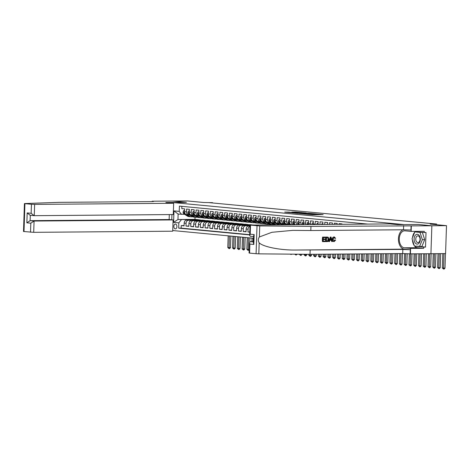 <?xml version="1.0" encoding="UTF-8"?>
<svg xmlns="http://www.w3.org/2000/svg" width="470" height="470" viewBox="0 0 470 470"><rect width="100%" height="100%" fill="white"/><g stroke="black" fill="none" stroke-linecap="round" stroke-linejoin="round"><path stroke-width="0.7" d="M306.605 214.173L312.544 214.72L323.184 214.62L317.315 214.085L306.605 214.173M175.304 228.89A2.421 1.528 -90.5 0 0 175.404 228.89A2.421 1.528 -90.5 0 0 176.908 226.54A2.421 1.528 -90.5 0 0 175.463 224.055A2.421 1.528 -90.5 0 0 175.363 224.049A2.421 1.528 -90.5 0 0 173.853 226.405A2.421 1.528 -90.5 0 0 175.304 228.89M288.956 212.111L284.732 212.111L291.465 212.71L302.104 212.605L295.372 212.011L291.752 212.088L300.136 212.522L292.581 212.634L288.956 212.111L288.944 212.528M404.053 224.584L418.13 224.472L431.836 225.776L446.5 225.659L430.173 224.102L436.624 224.049L209.62 202.693L212.552 202.67L203.716 202.5L187.389 200.937L172.725 201.06L186.431 202.364L172.349 202.482L404.053 224.589M299.56 213.48L306.017 214.097L316.657 213.997L309.924 213.398L299.56 213.545M297.698 213.362L292.011 212.81L302.645 212.704L306.223 212.998L301.74 213.051L303.203 213.251L309.471 213.304L297.698 213.362M446.5 225.659L445.572 253.589L430.931 253.712L431.86 225.782L418.2 224.478L397.673 224.642L389.853 223.896L249.999 225.083L259.745 225.911L310.946 226.387L431.86 225.782M184.093 225.577L181.22 225.6L184.081 225.87L184.175 223.115L186.079 223.297A3.026 2.344 -84.6 0 1 188.529 220.26L203.075 220.142L198.663 220.477M188.858 226.029L185.991 226.052L188.852 226.329L188.94 223.573L190.849 223.755A3.026 2.344 -84.6 0 1 193.293 220.718L207.84 220.6L203.434 220.929M193.628 226.487L190.755 226.511L193.617 226.781L193.711 224.025L195.614 224.208A3.026 2.344 -84.6 0 1 198.064 221.17L212.61 221.053L208.198 221.382M198.393 226.939L195.526 226.963L198.387 227.239L198.475 224.484L200.385 224.666A3.026 2.344 -84.6 0 1 202.829 221.623L217.375 221.505L212.969 221.84M203.163 227.398L200.291 227.421L203.152 227.692L203.246 224.936L205.149 225.118A3.026 2.344 -84.6 0 1 207.599 222.081L222.145 221.963L217.733 222.292M207.928 227.85L205.061 227.874L207.922 228.15L208.01 225.394L209.92 225.571A3.026 2.344 -84.6 0 1 212.364 222.533L226.91 222.416L222.504 222.751M212.699 228.308L209.826 228.326L212.687 228.602L212.781 225.847L214.684 226.029A3.026 2.344 -84.6 0 1 217.134 222.992L231.681 222.874L227.268 223.203M217.463 228.761L214.596 228.784L217.457 229.055L217.545 226.299L219.455 226.481A3.026 2.344 -84.6 0 1 221.899 223.444L236.445 223.326L232.039 223.661M222.234 229.213L219.361 229.237L222.222 229.513L222.316 226.757L224.219 226.939A3.026 2.344 -84.6 0 1 226.669 223.902L241.216 223.785L236.804 224.114M226.998 229.671L224.131 229.695L226.992 229.965L227.081 227.21L228.99 227.392A3.026 2.344 -84.6 0 1 231.434 224.355L245.98 224.237L241.574 224.566M231.769 230.124L228.896 230.147L231.757 230.423L231.851 227.668L233.755 227.85A3.026 2.344 -84.6 0 1 236.204 224.807L250.751 224.689L246.339 225.024M236.533 230.582L233.666 230.606L236.522 230.876L236.616 228.12L238.525 228.303A3.026 2.344 -84.6 0 1 240.969 225.265L249.999 225.189M241.304 231.034L238.431 231.058L241.292 231.328L241.386 228.573L243.29 228.755A3.026 2.344 -84.6 0 1 245.739 225.718L249.981 225.682M246.069 231.487L243.202 231.51L246.057 231.786L246.151 229.031L248.06 229.213A3.026 2.344 -84.6 0 1 249.964 226.258M249.77 231.951L247.966 231.969L249.764 232.139M345.714 224.255L343.876 224.266M341.96 224.284L341.972 223.896L339.111 223.626L339.087 224.308M337.178 224.325L337.207 223.444L334.346 223.168L334.305 224.349M332.39 224.36L332.437 222.986L329.576 222.715L329.523 224.384M327.608 224.401L327.672 222.533L324.811 222.257L324.741 224.425M322.825 224.437L322.902 222.075L320.041 221.805L319.953 224.46M318.043 224.478A3.026 2.344 95.4 0 1 318.043 224.378L318.137 221.623L315.276 221.352L315.182 224.108A3.026 2.344 -84.6 0 0 315.188 224.501M313.302 224.513A3.026 2.344 95.4 0 1 313.279 223.926L313.367 221.17L310.505 220.894L310.417 223.65A3.026 2.344 -84.6 0 0 310.488 224.537M308.631 224.554A3.026 2.344 95.4 0 1 308.508 223.467L308.602 220.712L305.741 220.442L305.647 223.197A3.026 2.344 -84.6 0 0 305.864 224.578M304.037 224.589A3.026 2.344 95.4 0 1 303.743 223.015L303.832 220.26L300.97 219.984L300.882 222.739A3.026 2.344 -84.6 0 0 301.329 224.613M299.543 224.625A3.026 2.344 95.4 0 1 298.973 222.557L299.067 219.801L296.206 219.531L296.112 222.287A3.026 2.344 -84.6 0 0 296.928 224.648M295.231 224.66A3.026 2.344 95.4 0 1 294.208 222.104L294.296 219.349L291.435 219.073L291.347 221.828A3.026 2.344 -84.6 0 0 292.851 224.684M291.982 224.689L291.5 224.642A3.026 2.344 95.4 0 1 289.438 221.652L289.532 218.897L286.671 218.621L286.577 221.376A3.026 2.344 -84.6 0 0 288.639 224.366A3.026 2.344 -84.6 0 0 288.827 224.378L289.62 224.372M288.639 224.366L286.729 224.184A3.026 2.344 95.4 0 1 284.673 221.194L284.761 218.438L281.9 218.168L281.812 220.924A3.026 2.344 -84.6 0 0 283.868 223.914A3.026 2.344 -84.6 0 0 284.056 223.92L284.855 223.914M283.868 223.914L281.965 223.732A3.026 2.344 95.4 0 1 279.903 220.741L279.997 217.986L277.136 217.71L277.041 220.465A3.026 2.344 -84.6 0 0 279.104 223.462A3.026 2.344 -84.6 0 0 279.292 223.467L280.085 223.462M279.104 223.462L277.194 223.279A3.026 2.344 95.4 0 1 275.138 220.283L275.226 217.528L272.365 217.258L272.277 220.013A3.026 2.344 -84.6 0 0 274.333 223.003A3.026 2.344 -84.6 0 0 274.521 223.015L275.32 223.003M274.333 223.003L272.43 222.821A3.026 2.344 95.4 0 1 270.368 219.831L270.462 217.075L267.6 216.799L267.506 219.555A3.026 2.344 -84.6 0 0 269.568 222.551A3.026 2.344 -84.6 0 0 269.757 222.557L270.55 222.551M269.568 222.551L267.659 222.369A3.026 2.344 95.4 0 1 265.603 219.373L265.691 216.617L262.83 216.347L262.742 219.102A3.026 2.344 -84.6 0 0 264.798 222.093A3.026 2.344 -84.6 0 0 264.986 222.104L265.785 222.099M264.798 222.093L262.894 221.911A3.026 2.344 95.4 0 1 260.832 218.92L260.926 216.165L258.065 215.895L257.971 218.65A3.026 2.344 -84.6 0 0 260.033 221.64A3.026 2.344 -84.6 0 0 260.221 221.646L261.014 221.64M260.033 221.64L258.124 221.458A3.026 2.344 95.4 0 1 256.068 218.468L256.156 215.712L253.295 215.436L253.207 218.192A3.026 2.344 -84.6 0 0 255.263 221.182A3.026 2.344 -84.6 0 0 255.451 221.194L256.25 221.188M255.263 221.182L253.359 221.006A3.026 2.344 95.4 0 1 251.297 218.01L251.391 215.254L248.53 214.984L248.436 217.739A3.026 2.344 -84.6 0 0 250.498 220.73A3.026 2.344 -84.6 0 0 250.686 220.736L251.479 220.73M250.498 220.73L248.589 220.547A3.026 2.344 95.4 0 1 246.533 217.557L246.621 214.802L243.76 214.526L243.672 217.281A3.026 2.344 -84.6 0 0 245.728 220.277A3.026 2.344 -84.6 0 0 245.916 220.283L246.715 220.277M245.728 220.277L243.824 220.095A3.026 2.344 95.4 0 1 241.762 217.099L241.856 214.344L238.995 214.073L238.901 216.829A3.026 2.344 -84.6 0 0 240.963 219.819A3.026 2.344 -84.6 0 0 241.151 219.831L241.944 219.825M240.963 219.819L239.054 219.637A3.026 2.344 95.4 0 1 236.998 216.647L237.086 213.891L234.23 213.615L234.136 216.37A3.026 2.344 -84.6 0 0 236.193 219.367A3.026 2.344 -84.6 0 0 236.381 219.373L237.18 219.367M236.193 219.367L234.289 219.184A3.026 2.344 95.4 0 1 232.227 216.188L232.321 213.433L229.46 213.163L229.366 215.918A3.026 2.344 -84.6 0 0 231.428 218.908A3.026 2.344 -84.6 0 0 231.616 218.92L232.409 218.914M231.428 218.908L229.519 218.726A3.026 2.344 95.4 0 1 227.462 215.736L227.55 212.981L224.695 212.71L224.601 215.466A3.026 2.344 -84.6 0 0 226.658 218.456A3.026 2.344 -84.6 0 0 226.846 218.462L227.645 218.456M226.658 218.456L224.754 218.274A3.026 2.344 95.4 0 1 222.692 215.284L222.786 212.528L219.925 212.252L219.831 215.007A3.026 2.344 -84.6 0 0 221.893 218.004A3.026 2.344 -84.6 0 0 222.081 218.01L222.874 218.004M221.893 218.004L219.984 217.822A3.026 2.344 95.4 0 1 217.927 214.825L218.015 212.07L215.16 211.8L215.066 214.555A3.026 2.344 -84.6 0 0 217.122 217.545A3.026 2.344 -84.6 0 0 217.31 217.557L218.109 217.545M217.122 217.545L215.219 217.363A3.026 2.344 95.4 0 1 213.157 214.373L213.251 211.618L210.39 211.341L210.302 214.097A3.026 2.344 -84.6 0 0 212.358 217.093A3.026 2.344 -84.6 0 0 212.546 217.099L213.339 217.093M212.358 217.093L210.448 216.911A3.026 2.344 95.4 0 1 208.392 213.915L208.48 211.159L205.625 210.889L205.531 213.644A3.026 2.344 -84.6 0 0 207.587 216.635A3.026 2.344 -84.6 0 0 207.775 216.647L208.574 216.641M207.587 216.635L205.684 216.453A3.026 2.344 95.4 0 1 203.622 213.462L203.716 210.707L200.855 210.437L200.766 213.192A3.026 2.344 -84.6 0 0 202.823 216.182A3.026 2.344 -84.6 0 0 203.011 216.188L203.81 216.182M202.823 216.182L200.913 216A3.026 2.344 95.4 0 1 198.857 213.01L198.945 210.255L196.09 209.978L195.996 212.734A3.026 2.344 -84.6 0 0 198.052 215.724A3.026 2.344 -84.6 0 0 198.24 215.736L199.039 215.73M198.052 215.724L196.149 215.548A3.026 2.344 95.4 0 1 194.087 212.552L194.18 209.796L191.319 209.526L191.231 212.281A3.026 2.344 -84.6 0 0 193.287 215.272A3.026 2.344 -84.6 0 0 193.476 215.278L194.275 215.272M193.287 215.272L191.378 215.09A3.026 2.344 95.4 0 1 189.322 212.099L189.416 209.344L186.555 209.068L186.461 211.823A3.026 2.344 -84.6 0 0 188.523 214.819A3.026 2.344 -84.6 0 0 188.705 214.825L189.504 214.819M184.175 223.115A3.026 2.344 95.4 0 1 186.619 220.078L203.075 220.142M188.94 223.573A3.026 2.344 95.4 0 1 191.39 220.536L207.84 220.6M193.711 224.025A3.026 2.344 95.4 0 1 196.155 220.988L212.61 221.053M198.475 224.484A3.026 2.344 95.4 0 1 200.925 221.441L217.375 221.505M203.246 224.936A3.026 2.344 95.4 0 1 205.69 221.899L222.145 221.963M208.01 225.394A3.026 2.344 95.4 0 1 210.46 222.351L226.91 222.416M212.781 225.847A3.026 2.344 95.4 0 1 215.225 222.809L231.681 222.874M217.545 226.299A3.026 2.344 95.4 0 1 219.995 223.262L236.445 223.326M222.316 226.757A3.026 2.344 95.4 0 1 224.76 223.72L241.216 223.785M227.081 227.21A3.026 2.344 95.4 0 1 229.525 224.172L245.98 224.237M231.851 227.668A3.026 2.344 95.4 0 1 234.295 224.625L250.751 224.689M236.616 228.12A3.026 2.344 95.4 0 1 239.06 225.083L253.929 224.995M241.386 228.573A3.026 2.344 95.4 0 1 243.83 225.535L249.987 225.488M246.151 229.031A3.026 2.344 95.4 0 1 248.595 225.994L249.97 225.982M171.779 219.79L171.95 214.567M172.331 203.146L172.349 202.482M172.743 230.535L253.536 238.243M181.22 225.6L181.138 228.126L178.676 228.15L249.676 234.924M178.676 228.15L178.847 222.862L173.606 222.363L173.988 210.889L179.229 211.388L179.405 206.107L367.763 224.078M181.861 206.342L181.784 208.615L184.645 208.886L184.551 211.641A3.026 2.344 95.4 0 0 186.613 214.637L188.523 214.819M247.966 231.969L248.06 229.213M243.202 231.51L243.29 228.755M238.431 231.058L238.525 228.303M233.666 230.606L233.755 227.85M228.896 230.147L228.99 227.392M224.131 229.695L224.219 226.939M219.361 229.237L219.455 226.481M214.596 228.784L214.684 226.029M209.826 228.326L209.92 225.571M205.061 227.874L205.149 225.118M200.291 227.421L200.385 224.666M195.526 226.963L195.614 224.208M190.755 226.511L190.849 223.755M185.991 226.052L186.079 223.297M181.138 228.126L249.682 234.671M195.044 217.187L194.968 219.373L177.96 219.508L198.305 219.69L193.899 220.019M194.968 219.373L198.305 219.69M212.54 202.975L212.552 202.67M436.601 224.713L436.624 224.049M184.739 214.367L178.142 214.073L177.96 219.508L173.606 222.363M205.202 220.424L203.069 220.219M209.972 220.876L207.84 220.671M214.737 221.329L212.605 221.129M219.508 221.787L217.375 221.582M224.272 222.239L222.14 222.04M229.037 222.698L226.91 222.492M233.807 223.15L231.675 222.95M238.572 223.608L236.445 223.403M243.343 224.061L241.21 223.855M248.107 224.513L245.98 224.313M252.878 224.971L250.745 224.766M200.437 219.966L198.305 219.766M248.477 225.007L246.345 224.801M243.713 224.548L241.58 224.349M238.942 224.096L236.809 223.89M234.178 223.644L232.045 223.438M229.407 223.185L227.274 222.986M224.642 222.733L222.51 222.527M219.872 222.275L217.739 222.075M215.107 221.822L212.975 221.617M210.337 221.37L208.204 221.164M205.572 220.912L203.439 220.706M200.802 220.459L198.669 220.254M179.229 211.388L181.479 214.391M181.297 219.825L178.847 222.862M196.037 220.001L193.904 219.801M173.988 210.889L178.142 214.073M305.265 214.003L315.282 213.944L304.93 213.78L304.055 213.844L305.265 214.079M297.381 213.086L302.562 213.286L297.381 213.086M442.816 253.612L442.341 268.006L443.533 268.117L444.996 268.106L445.478 253.594M444.015 253.606L443.58 269.063L442.341 268.006M444.996 268.106L444.168 269.057L443.58 269.063M415.509 243.319A4.917 3.102 -90.5 0 0 419.798 241.927A4.917 3.102 -90.5 0 0 418.887 235.118A4.917 3.102 -90.5 0 0 414.593 236.51A4.917 3.102 -90.5 0 0 415.509 243.319M416.737 242.021A3.366 2.127 -90.5 0 0 417.918 242.579A3.366 2.127 -90.5 0 0 419.933 240.17A3.366 2.127 -90.5 0 0 419.052 236.404A3.366 2.127 -90.5 0 0 417.865 235.846A3.366 2.127 -90.5 0 0 415.85 238.249A3.366 2.127 -90.5 0 0 416.737 242.021M414.857 231.916L422.354 232.386L424.692 239.688L421.884 246.503L414.387 246.027L412.049 238.725L414.857 231.916L420.004 232.403L422.348 239.706L419.54 246.521M422.354 232.386L420.004 232.403M424.692 239.688L422.348 239.706M325.252 241.098L325.234 241.621L322.661 241.639L322.814 237.109L325.293 237.091L325.275 237.614L323.289 237.626L323.243 239.024L325.093 239.007L325.076 239.53L323.225 239.547L323.178 241.11L325.252 241.098L323.178 241.081M325.093 239.007L323.248 238.983M325.293 237.091L322.596 237.091A9.852 6.216 -90.5 0 0 322.449 241.621L322.661 241.639M327.661 237.115L325.845 237.062A9.852 6.216 -90.5 0 0 325.698 241.592L326.062 237.086L328.383 237.456L328.877 239.3C328.83 240.752 328.266 241.515 327.173 241.604L325.91 241.615M335.122 239.941L335.615 240.088L334.129 241.604C333.048 241.492 332.531 240.711 332.572 239.259C332.643 237.873 333.212 237.103 334.27 236.962L335.586 238.267L335.087 238.408L334.229 237.485L333.071 239.254L334.099 241.081L335.122 239.941L334.757 239.906L334.423 240.775M333.953 237.456L335.087 238.408M334.064 236.939L334.423 236.968L334.064 236.939C332.948 237.074 332.325 237.838 332.196 239.224C332.208 240.675 332.784 241.463 333.923 241.586M403.066 229.771A9.852 6.216 -90.5 0 0 398.46 240.246A9.852 6.216 -90.5 0 0 404.318 249.153L410.281 249.717L410.14 253.853L430.931 253.712M310.946 226.387L310.811 230.517L292.687 230.371L271.936 232.286L259.375 236.956C257.983 238.878 257.918 240.822 259.182 242.802C262.789 246.685 279.444 250.099 294.461 250.04L402.837 249.435L410.281 249.717M331.056 237.045L330.281 237.027L328.736 241.568L330.498 237.05L331.056 237.045L332.302 241.562L331.779 241.568L331.421 240.176L329.922 240.188L329.476 241.586L328.947 241.586M331.062 240.141L331.779 241.568M253.418 241.639L250.287 241.668L253.412 241.962M310.159 250.181L310.024 254.317L402.696 253.565L410.14 253.853M411.068 225.923L410.933 230.053L403.489 229.771L310.811 230.517M250.51 225.171L250.21 234.189L254.164 234.571L253.841 244.459L249.881 244.083L249.582 253.101L256.091 253.724L257.014 225.794M259.182 242.802L258.817 253.847L310.024 254.317M411.332 225.947L411.15 231.416L424.287 231.311L424.245 232.521L415.274 231.91M419.687 246.521L425.526 247.079L426.008 232.509L424.245 232.521M425.526 247.079L423.764 247.091L423.723 248.301L410.586 248.407L410.404 253.876M411.15 231.416L404.929 230.823A8.507 5.37 -90.5 0 0 404.576 230.811A8.507 5.37 -90.5 0 0 399.277 239.083A8.507 5.37 -90.5 0 0 404.365 247.813L410.586 248.407M258.817 253.847L256.091 253.724M249.582 253.101L249.077 253.013L249.423 242.561L250.287 241.668M423.723 248.301L417.501 247.708A8.507 5.37 89.5 0 1 414.622 246.051M414.24 245.563A8.507 5.37 89.5 0 1 412.437 239.929M412.501 237.638A8.507 5.37 89.5 0 1 414.763 232.139M414.992 231.91A8.507 5.37 89.5 0 1 415.645 231.381M414.834 246.074L423.764 247.091M416.496 246.233L414.887 246.245M250.21 234.189L249.652 235.535L250.463 236.304M254.164 234.571L253.612 235.911L253.377 242.937L253.841 244.459M249.881 244.083L249.423 242.561M332.572 239.259L332.196 239.224M334.129 241.604L333.718 241.574M330.492 238.408L330.087 239.665L331.291 239.653L330.757 237.567L330.492 238.408M331.291 239.653L330.099 239.624M330.986 238.466L330.627 238.431L330.915 239.618M327.049 237.056L327.884 237.133M326.427 241.087L327.99 240.752L328.377 239.295L327.831 237.685L326.538 237.603L326.427 241.087M328.377 239.295L327.995 239.259L327.831 237.685L327.255 237.597M327.149 241.081L326.427 241.057M327.99 240.752L326.867 241.051M327.995 239.259L327.678 240.722M173.647 203.269L34.633 204.391L34.257 215.677L173.271 214.555L173.647 203.269L165.828 202.523L186.355 202.358L172.701 201.054L152.168 201.219L152.157 201.589M169.3 214.59L169.135 219.537L173.095 219.919L172.719 231.199L33.705 232.327L23.5 231.493L24.428 203.563L58.985 202.347L151.663 201.601L153.62 201.454L152.168 201.219M30.515 232.204L30.814 223.18L26.861 222.804L27.184 212.916L31.143 213.292L31.443 204.274L24.933 203.651L24.005 231.581M173.095 219.919L34.081 221.041L33.705 232.327M24.428 203.563L24.933 203.651M31.443 204.274L34.633 204.391M169.135 219.537L30.121 220.659L34.081 221.041L30.814 223.18M26.861 222.804L30.121 220.659L30.303 215.307M27.184 212.916L30.156 215.295L34.11 215.671L31.143 213.292M438.034 253.653L437.576 267.548L438.763 267.665L440.231 267.647L440.696 253.63M439.233 253.641L438.815 268.605L437.576 267.548M440.231 267.647L439.403 268.599L438.815 268.605M433.252 253.688L432.805 267.095L433.998 267.207L435.461 267.195L435.913 253.671M434.445 253.683L434.045 268.153L432.805 267.095M435.461 267.195L434.632 268.147L434.045 268.153M428.464 253.73L428.041 266.637L430.696 266.743L431.131 253.706M429.662 253.724L429.28 267.694L428.041 266.637M430.696 266.743L429.868 267.694L429.28 267.694M423.681 253.771L423.27 266.185L425.932 266.284L426.343 253.747M424.88 253.759L424.51 267.242L423.27 266.185M425.932 266.284L425.097 267.236L424.51 267.242M418.899 253.806L418.506 265.726L419.692 265.844L421.161 265.832L421.561 253.788M420.092 253.8L419.745 266.784L418.506 265.726M421.161 265.832L420.333 266.784L419.745 266.784M414.117 253.847L413.735 265.274L416.397 265.374L416.778 253.824M415.31 253.835L414.975 266.331L413.735 265.274M416.397 265.374L415.562 266.326L414.975 266.331M409.335 253.782L408.971 264.822L410.157 264.933L411.626 264.921L411.99 253.865M410.527 253.876L410.21 265.879L408.971 264.822M411.626 264.921L410.798 265.873L410.21 265.879M404.558 253.577L404.2 264.363L405.393 264.481L406.861 264.469L407.22 253.665M405.751 253.606L405.44 265.421L404.2 264.363M406.861 264.469L406.027 265.415L405.44 265.421M399.776 253.589L399.435 263.911L400.622 264.022L402.091 264.011L402.438 253.571M400.969 253.583L400.675 264.968L399.435 263.911M402.091 264.011L401.262 264.963L400.675 264.968M394.994 253.63L394.665 263.453L397.326 263.558L397.655 253.606M396.187 253.618L395.904 264.51L394.665 263.453M397.326 263.558L396.492 264.51L395.904 264.51M390.206 253.671L389.9 263L392.556 263.1L392.867 253.647M391.404 253.659L391.14 264.058L389.9 263M392.556 263.1L391.727 264.052L391.14 264.058M385.423 253.706L385.13 262.548L387.791 262.648L388.085 253.683M386.622 253.694L386.369 263.605L385.13 262.548M387.791 262.648L386.957 263.6L386.369 263.605M380.641 253.747L380.365 262.09L383.021 262.19L383.303 253.724M381.834 253.735L381.605 263.147L380.365 262.09M383.021 262.19L382.192 263.141L381.605 263.147M375.853 253.782L375.595 261.637L376.787 261.749L378.256 261.737L378.52 253.765M377.052 253.776L376.84 262.695L375.595 261.637M378.256 261.737L377.422 262.689L376.84 262.695M327.608 224.337L326.574 224.407M327.613 224.261L326.632 224.243M371.071 253.824L370.83 261.179L373.486 261.285L373.732 253.8M372.269 253.812L372.07 262.237L370.83 261.179M373.486 261.285L372.657 262.231L372.07 262.237M322.843 223.879L321.868 223.791L321.627 224.449M322.843 223.802L321.868 223.791M366.289 253.859L366.06 260.727L367.252 260.838L368.721 260.827L368.95 253.841M367.487 253.853L367.305 261.784L366.06 260.727M368.721 260.827L367.887 261.778L367.305 261.784M318.078 223.426L317.097 223.332L316.686 224.49M318.078 223.35L317.097 223.332M361.506 253.9L361.295 260.268L363.95 260.374L364.168 253.876M362.699 253.888L362.535 261.326L361.295 260.268M363.95 260.374L363.122 261.326L362.535 261.326M313.308 222.974L312.333 222.88L311.804 224.343A2.003 1.551 95.4 0 0 311.81 224.525M313.308 222.892L312.333 222.88M356.718 253.941L356.524 259.816L359.186 259.916L359.386 253.917M357.917 253.929L357.77 260.874L356.524 259.816M359.186 259.916L358.352 260.868L357.77 260.874M308.543 222.516L307.562 222.422L307.039 223.89A2.003 1.551 95.4 0 0 307.116 224.566M308.543 222.439L307.562 222.422M308.555 224.537L307.997 224.542A2.003 1.551 95.4 0 0 308.003 224.56M351.936 253.976L351.76 259.364L352.952 259.475L354.415 259.464L354.597 253.959M353.135 253.97L352.999 260.421L351.76 259.364M354.415 259.464L353.587 260.415L352.999 260.421M303.773 222.063L302.798 221.969L302.269 223.432A2.003 1.551 95.4 0 0 302.545 224.601M303.773 221.981L302.798 221.969M303.949 224.589A2.003 1.551 -84.6 0 1 303.802 224.137L303.232 224.084A2.003 1.551 95.4 0 0 303.403 224.595M303.802 224.137L303.232 224.084L303.785 224.078M347.154 254.017L346.989 258.905L349.651 259.011L349.815 253.994M348.346 254.006L348.235 259.963L346.989 258.905M349.651 259.011L348.816 259.957L348.235 259.963M299.008 221.605L298.027 221.517L297.504 222.98A2.003 1.551 95.4 0 0 298.186 224.637M299.008 221.529L298.027 221.517M299.502 224.625A2.003 1.551 -84.6 0 1 299.032 223.685L298.462 223.632A2.003 1.551 95.4 0 0 298.985 224.631M299.032 223.685L298.462 223.632L299.02 223.626M342.372 254.053L342.225 258.453L343.417 258.565L344.88 258.553L345.033 254.035M343.564 254.047L343.464 259.511L342.225 258.453M344.88 258.553L344.052 259.505L343.464 259.511M294.238 221.153L293.262 221.059L292.734 222.522A2.003 1.551 95.4 0 0 293.533 224.266L294.149 224.672M294.243 221.076L293.262 221.059M294.89 224.319A2.003 1.551 -84.6 0 1 294.267 223.232L293.697 223.174A2.003 1.551 95.4 0 0 294.437 224.355L294.913 224.666M294.267 223.232L293.697 223.174L294.255 223.174M337.583 254.094L337.454 257.995L340.115 258.101L340.245 254.07M338.782 254.082L338.7 259.052L337.454 257.995M340.115 258.101L339.281 259.052L338.7 259.052M289.473 220.7L288.492 220.606L287.969 222.069A2.003 1.551 95.4 0 0 288.768 223.814L290.131 224.701M289.473 220.618L288.492 220.606M290.119 223.861A2.003 1.551 -84.6 0 1 289.497 222.774L288.927 222.721A2.003 1.551 95.4 0 0 289.673 223.896L290.895 224.695M289.497 222.774L288.927 222.721L289.485 222.715M332.801 254.129L332.69 257.542L333.882 257.654L335.345 257.642L335.463 254.111M334 254.123L333.929 258.6L332.69 257.542M335.345 257.642L334.517 258.594L333.929 258.6M284.703 220.242L283.727 220.148L283.199 221.617A2.003 1.551 95.4 0 0 283.998 223.356L286.107 224.736M287.405 224.249L288.122 224.719M289.309 224.372L289.82 224.707M284.708 220.166L283.727 220.148M285.355 223.409A2.003 1.551 -84.6 0 1 284.732 222.322L284.162 222.269A2.003 1.551 95.4 0 0 284.902 223.444L286.87 224.731M287.358 224.725L286.459 224.143M284.732 222.322L284.162 222.269L284.72 222.263M328.019 254.17L327.919 257.09L330.58 257.19L330.68 254.147M329.212 254.158L329.164 258.147L327.919 257.09M330.58 257.19L329.746 258.142L329.164 258.147M279.938 219.79L278.957 219.696L278.434 221.159A2.003 1.551 95.4 0 0 279.233 222.903L282.088 224.766M282.635 223.796L284.097 224.754M284.544 223.92L285.372 224.46A4.8 3.719 95.4 0 0 285.895 224.736M279.938 219.707L278.957 219.696M280.584 222.95A2.003 1.551 -84.6 0 1 279.961 221.863L279.392 221.811A2.003 1.551 95.4 0 0 280.138 222.986L282.852 224.76M283.334 224.76L281.695 223.685M279.961 221.863L279.392 221.811L279.95 221.805M323.231 254.211L323.154 256.632L325.81 256.732L325.898 254.188M324.429 254.2L324.394 257.689L323.154 256.632M325.81 256.732L324.981 257.683L324.394 257.689M275.167 219.331L274.192 219.237L273.663 220.706A2.003 1.551 95.4 0 0 274.462 222.445L277.852 224.66A5.787 4.477 95.4 0 0 278.081 224.801M277.87 223.344L280.079 224.783M279.773 223.462L280.608 224.008A4.8 3.719 95.4 0 0 281.559 224.425M275.173 219.255L274.192 219.237M275.82 222.498A2.003 1.551 -84.6 0 1 275.197 221.411L274.627 221.358A2.003 1.551 95.4 0 0 275.367 222.533L278.757 224.748A5.787 4.477 95.4 0 0 278.833 224.795M279.315 224.789L276.924 223.232M275.197 221.411L274.627 221.358L275.185 221.352M318.448 254.246L318.384 256.179L319.577 256.291L321.045 256.279L321.11 254.229M319.647 254.241L319.629 257.237L318.384 256.179M321.045 256.279L320.211 257.231L319.629 257.237M270.403 218.879L269.422 218.785L268.899 220.248A2.003 1.551 95.4 0 0 269.698 221.993L273.082 224.202A5.787 4.477 95.4 0 0 274.721 224.789L275.103 224.825M273.099 222.886L275.467 224.431A5.787 4.477 95.4 0 0 276.225 224.813M275.009 223.009L275.837 223.55A4.8 3.719 95.4 0 0 276.795 223.967M270.403 218.803L269.422 218.785M271.049 222.046A2.003 1.551 -84.6 0 1 270.426 220.959L269.856 220.9A2.003 1.551 95.4 0 0 270.603 222.081L273.992 224.29A5.787 4.477 95.4 0 0 275.279 224.825M275.608 224.819A5.787 4.477 -84.6 0 1 274.562 224.343L272.159 222.774M270.426 220.959L269.856 220.9L270.414 220.9M313.666 254.288L313.619 255.721L316.275 255.827L316.328 254.264M314.859 254.276L314.859 256.779L313.619 255.721M316.275 255.827L315.446 256.773L314.859 256.779M265.632 218.421L264.657 218.333L264.128 219.796A2.003 1.551 95.4 0 0 264.927 221.54L268.317 223.749A5.787 4.477 95.4 0 0 269.956 224.331L270.861 224.419A5.787 4.477 95.4 0 0 271.149 224.437M268.335 222.433L270.702 223.979A5.787 4.477 95.4 0 0 272.336 224.56A5.787 4.477 95.4 0 0 273.552 224.466M270.238 222.551L271.072 223.097A4.8 3.719 95.4 0 0 272.024 223.514A4.8 3.719 95.4 0 1 271.983 223.503M265.638 218.344L264.657 218.333M266.284 221.587A2.003 1.551 -84.6 0 1 265.662 220.501L265.092 220.448A2.003 1.551 95.4 0 0 265.832 221.623L269.222 223.838A5.787 4.477 95.4 0 0 270.861 224.419M272.336 224.56L271.431 224.472A5.787 4.477 -84.6 0 1 269.792 223.89L267.389 222.322M265.662 220.501L265.092 220.448L265.65 220.442M308.884 254.305L308.849 255.269L310.041 255.38L311.51 255.369L311.545 254.305M310.077 254.317L310.094 256.326L308.849 255.269M311.51 255.369L310.682 256.32L310.094 256.326M260.868 217.968L259.887 217.874L259.364 219.337A2.003 1.551 95.4 0 0 260.163 221.082L263.547 223.297A5.787 4.477 95.4 0 0 265.186 223.879L266.091 223.967A5.787 4.477 95.4 0 0 266.378 223.979M263.564 221.975L265.932 223.52A5.787 4.477 95.4 0 0 267.571 224.108A5.787 4.477 95.4 0 0 268.781 224.008M265.474 222.099L266.302 222.645A4.8 3.719 95.4 0 0 267.26 223.056M260.868 217.892L259.887 217.874M261.514 221.135A2.003 1.551 -84.6 0 1 260.897 220.048L260.321 219.989A2.003 1.551 95.4 0 0 261.067 221.17L264.457 223.379A5.787 4.477 95.4 0 0 266.091 223.967M267.571 224.108L266.666 224.02A5.787 4.477 -84.6 0 1 265.027 223.438L262.624 221.863M260.897 220.048L260.321 219.989L260.879 219.989M304.102 254.264L304.084 254.811L305.277 254.928L306.74 254.916L306.763 254.288M305.294 254.27L305.324 255.868L304.084 254.811M306.74 254.916L305.911 255.868L305.324 255.868M256.097 217.516L255.122 217.422L254.593 218.885A2.003 1.551 95.4 0 0 255.392 220.63L258.782 222.839A5.787 4.477 95.4 0 0 260.421 223.42L261.326 223.508A5.787 4.477 95.4 0 0 261.614 223.526M258.8 221.523L261.167 223.068A5.787 4.477 95.4 0 0 262.8 223.65A5.787 4.477 95.4 0 0 264.017 223.555M260.703 221.646L261.537 222.187A4.8 3.719 95.4 0 0 262.489 222.604M256.103 217.434L255.122 217.422M256.749 220.677A2.003 1.551 -84.6 0 1 256.127 219.59L255.557 219.537A2.003 1.551 95.4 0 0 256.297 220.712L259.687 222.927A5.787 4.477 95.4 0 0 261.326 223.508M262.8 223.65L261.896 223.561A5.787 4.477 -84.6 0 1 260.257 222.98L257.854 221.411M256.127 219.59L255.557 219.537L256.115 219.531M299.32 254.217L301.981 254.241M300.518 254.229L300.559 255.416L299.314 254.358M301.975 254.458L301.147 255.41L300.559 255.416M251.333 217.058L250.357 216.964L249.829 218.433A2.003 1.551 95.4 0 0 250.628 220.172L254.012 222.386A5.787 4.477 95.4 0 0 255.651 222.968L256.555 223.056A5.787 4.477 95.4 0 0 256.843 223.068M254.029 221.064L256.397 222.61A5.787 4.477 95.4 0 0 258.036 223.197A5.787 4.477 95.4 0 0 259.246 223.097M255.939 221.188L256.767 221.734A4.8 3.719 95.4 0 0 257.725 222.151M251.333 216.981L250.357 216.964M251.979 220.224A2.003 1.551 -84.6 0 1 251.362 219.138L250.786 219.085A2.003 1.551 95.4 0 0 251.532 220.26L254.922 222.469A5.787 4.477 95.4 0 0 256.555 223.056M258.036 223.197L257.131 223.109A5.787 4.477 -84.6 0 1 255.492 222.527L253.089 220.959M251.362 219.138L250.786 219.085L251.344 219.079M297.04 254.194L296.376 254.957L295.789 254.963L294.755 254.176M295.789 254.963L295.748 254.182M246.562 216.605L245.587 216.511L245.058 217.974A2.003 1.551 95.4 0 0 245.857 219.719L249.247 221.928A5.787 4.477 95.4 0 0 250.886 222.516L251.791 222.598A5.787 4.477 95.4 0 0 252.079 222.616M249.264 220.612L251.632 222.157A5.787 4.477 95.4 0 0 253.265 222.739A5.787 4.477 95.4 0 0 254.482 222.645M251.168 220.736L252.002 221.276A4.8 3.719 95.4 0 0 252.954 221.693A4.8 3.719 95.4 0 1 252.913 221.681M246.568 216.523L245.587 216.511M247.214 219.772A2.003 1.551 -84.6 0 1 246.591 218.679L246.022 218.626A2.003 1.551 95.4 0 0 246.762 219.807L250.152 222.016A5.787 4.477 95.4 0 0 251.791 222.598M253.265 222.739L252.361 222.657A5.787 4.477 -84.6 0 1 250.721 222.069L248.319 220.501M246.591 218.679L246.022 218.626L246.58 218.621M291.917 254.147L291.024 254.505L290.301 254.135M291.024 254.505L291 254.141M241.797 216.147L240.822 216.059L240.293 217.522A2.003 1.551 95.4 0 0 241.092 219.261L244.476 221.476A5.787 4.477 95.4 0 0 246.116 222.057L247.02 222.145A5.787 4.477 95.4 0 0 247.308 222.163M244.494 220.16L246.862 221.705A5.787 4.477 95.4 0 0 248.501 222.287A5.787 4.477 95.4 0 0 249.711 222.192M246.403 220.277L247.232 220.824A4.8 3.719 95.4 0 0 248.189 221.241M241.797 216.071L240.822 216.059M242.444 219.314A2.003 1.551 -84.6 0 1 241.827 218.227L241.251 218.174A2.003 1.551 95.4 0 0 241.997 219.349L245.387 221.564A5.787 4.477 95.4 0 0 247.02 222.145M248.501 222.287L247.596 222.198A5.787 4.477 -84.6 0 1 245.957 221.617L243.554 220.048M241.827 218.227L241.251 218.174L241.809 218.168M237.027 215.695L236.052 215.601L235.523 217.064A2.003 1.551 95.4 0 0 236.322 218.809L239.712 221.023A5.787 4.477 95.4 0 0 241.351 221.605L242.256 221.693A5.787 4.477 95.4 0 0 242.543 221.705M239.729 219.702L242.097 221.247A5.787 4.477 95.4 0 0 243.73 221.834A5.787 4.477 95.4 0 0 244.946 221.734M241.633 219.825L242.467 220.371A4.8 3.719 95.4 0 0 243.419 220.783M237.033 215.618L236.052 215.601M237.679 218.861A2.003 1.551 -84.6 0 1 237.056 217.775L236.486 217.716A2.003 1.551 95.4 0 0 237.227 218.897L240.617 221.106A5.787 4.477 95.4 0 0 242.256 221.693M243.73 221.834L242.826 221.746A5.787 4.477 -84.6 0 1 241.192 221.164L238.784 219.59M237.056 217.775L236.486 217.716L237.045 217.716M232.262 215.242L231.287 215.148L230.758 216.611A2.003 1.551 95.4 0 0 231.557 218.356L234.941 220.565A5.787 4.477 95.4 0 0 236.58 221.147L237.485 221.235A5.787 4.477 95.4 0 0 237.773 221.253M234.959 219.249L237.327 220.794A5.787 4.477 95.4 0 0 238.966 221.376A5.787 4.477 95.4 0 0 240.176 221.282M236.868 219.373L237.697 219.913A4.8 3.719 95.4 0 0 238.654 220.33M232.262 215.16L231.287 215.148M232.909 218.403A2.003 1.551 -84.6 0 1 232.292 217.316L231.716 217.263A2.003 1.551 95.4 0 0 232.462 218.438L235.852 220.653A5.787 4.477 95.4 0 0 237.485 221.235M238.966 221.376L238.061 221.288A5.787 4.477 -84.6 0 1 236.422 220.706L234.019 219.138M232.292 217.316L231.716 217.263L232.274 217.258M227.492 214.784L226.517 214.69L225.988 216.159A2.003 1.551 95.4 0 0 226.787 217.898L230.177 220.113A5.787 4.477 95.4 0 0 231.816 220.694L232.721 220.783A5.787 4.477 95.4 0 0 233.008 220.794M230.194 218.791L232.562 220.336A5.787 4.477 95.4 0 0 234.195 220.924A5.787 4.477 95.4 0 0 235.411 220.824M232.098 218.914L232.932 219.461A4.8 3.719 95.4 0 0 233.884 219.878M227.498 214.708L226.517 214.69M228.144 217.951A2.003 1.551 -84.6 0 1 227.521 216.864L226.951 216.811A2.003 1.551 95.4 0 0 227.692 217.986L231.081 220.195A5.787 4.477 95.4 0 0 232.721 220.783M234.195 220.924L233.29 220.835A5.787 4.477 -84.6 0 1 231.657 220.254L229.248 218.685M227.521 216.864L226.951 216.811L227.509 216.805M222.727 214.332L221.752 214.238L221.223 215.701A2.003 1.551 95.4 0 0 222.022 217.446L225.406 219.655A5.787 4.477 95.4 0 0 227.045 220.242L227.95 220.324A5.787 4.477 95.4 0 0 228.238 220.342M225.424 218.339L227.791 219.884A5.787 4.477 95.4 0 0 229.43 220.465A5.787 4.477 95.4 0 0 230.641 220.371M227.333 218.462L228.162 219.002A4.8 3.719 95.4 0 0 229.119 219.42M222.727 214.25L221.752 214.238M223.373 217.493A2.003 1.551 -84.6 0 1 222.757 216.406L222.181 216.353A2.003 1.551 95.4 0 0 222.927 217.528L226.317 219.743A5.787 4.477 95.4 0 0 227.95 220.324M229.43 220.465L228.526 220.383A5.787 4.477 -84.6 0 1 226.887 219.796L224.484 218.227M222.757 216.406L222.181 216.353L222.739 216.347M217.957 213.874L216.981 213.78L216.453 215.248A2.003 1.551 95.4 0 0 217.252 216.987L220.642 219.202A5.787 4.477 95.4 0 0 222.281 219.784L223.185 219.872A5.787 4.477 95.4 0 0 223.473 219.884M220.659 217.886L223.027 219.431A5.787 4.477 95.4 0 0 224.66 220.013A5.787 4.477 95.4 0 0 225.876 219.919M222.563 218.004L223.397 218.55A4.8 3.719 95.4 0 0 224.349 218.967A4.8 3.719 95.4 0 1 224.308 218.955M217.963 213.797L216.981 213.78M218.609 217.04A2.003 1.551 -84.6 0 1 217.986 215.953L217.416 215.9A2.003 1.551 95.4 0 0 218.156 217.075L221.546 219.29A5.787 4.477 95.4 0 0 223.185 219.872M224.66 220.013L223.755 219.925A5.787 4.477 -84.6 0 1 222.122 219.343L219.713 217.775M217.986 215.953L217.416 215.9L217.974 215.895M213.192 213.421L212.217 213.327L211.688 214.79A2.003 1.551 95.4 0 0 212.487 216.535L215.871 218.744A5.787 4.477 95.4 0 0 217.51 219.331L218.415 219.414A5.787 4.477 95.4 0 0 218.703 219.431M215.889 217.428L218.256 218.973A5.787 4.477 95.4 0 0 219.895 219.555A5.787 4.477 95.4 0 0 221.106 219.461M217.798 217.551L218.626 218.092A4.8 3.719 95.4 0 0 219.584 218.509M213.192 213.339L212.217 213.327M213.838 216.588A2.003 1.551 -84.6 0 1 213.221 215.501L212.646 215.442A2.003 1.551 95.4 0 0 213.392 216.623L216.782 218.832A5.787 4.477 95.4 0 0 218.415 219.414M219.895 219.555L218.991 219.472A5.787 4.477 -84.6 0 1 217.351 218.885L214.949 217.316M213.221 215.501L212.646 215.442L213.204 215.436M208.422 212.963L207.446 212.875L206.917 214.338A2.003 1.551 95.4 0 0 207.716 216.077L211.106 218.292A5.787 4.477 95.4 0 0 212.746 218.873L213.65 218.961A5.787 4.477 95.4 0 0 213.938 218.979M211.124 216.976L213.492 218.521A5.787 4.477 95.4 0 0 215.125 219.102A5.787 4.477 95.4 0 0 216.341 219.008M213.028 217.093L213.862 217.639A4.8 3.719 95.4 0 0 214.814 218.057M208.427 212.887L207.446 212.875M209.074 216.13A2.003 1.551 -84.6 0 1 208.451 215.043L207.881 214.99A2.003 1.551 95.4 0 0 208.621 216.165L212.011 218.38A5.787 4.477 95.4 0 0 213.65 218.961M215.125 219.102L214.22 219.014A5.787 4.477 -84.6 0 1 212.587 218.433L210.178 216.864M208.451 215.043L207.881 214.99L208.439 214.984M252.032 238.102L251.914 241.65M253.218 238.214L253.107 241.645M203.657 212.511L202.682 212.417L202.153 213.879A2.003 1.551 95.4 0 0 202.952 215.624L206.342 217.839A5.787 4.477 95.4 0 0 207.975 218.421L208.88 218.509A5.787 4.477 95.4 0 0 209.168 218.521M206.354 216.517L208.721 218.062A5.787 4.477 95.4 0 0 210.36 218.65A5.787 4.477 95.4 0 0 211.571 218.55M208.263 216.641L209.097 217.187A4.8 3.719 95.4 0 0 210.049 217.598M203.657 212.434L202.682 212.417M204.303 215.677A2.003 1.551 -84.6 0 1 203.686 214.59L203.111 214.532A2.003 1.551 95.4 0 0 203.857 215.712L207.246 217.921A5.787 4.477 95.4 0 0 208.88 218.509M210.36 218.65L209.456 218.562A5.787 4.477 -84.6 0 1 207.816 217.98L205.413 216.406M203.686 214.59L203.111 214.532L203.669 214.532M247.261 237.644L246.873 249.353L249.194 249.458M248.454 237.761L248.113 250.41L246.873 249.353M249.176 249.864L248.113 250.41M249.787 241.803L249.917 237.896M198.886 212.058L197.911 211.964L197.388 213.427A2.003 1.551 95.4 0 0 198.181 215.172L201.571 217.381A5.787 4.477 95.4 0 0 203.21 217.963L204.115 218.051A5.787 4.477 95.4 0 0 204.403 218.068M201.589 216.065L203.957 217.61A5.787 4.477 95.4 0 0 205.59 218.192A5.787 4.477 95.4 0 0 206.806 218.098M203.492 216.188L204.327 216.729A4.8 3.719 95.4 0 0 205.278 217.146A4.8 3.719 95.4 0 1 205.237 217.134M198.892 211.976L197.911 211.964M199.538 215.219A2.003 1.551 -84.6 0 1 198.916 214.132L198.346 214.079A2.003 1.551 95.4 0 0 199.092 215.254L202.476 217.469A5.787 4.477 95.4 0 0 204.115 218.051M205.59 218.192L204.685 218.104A5.787 4.477 -84.6 0 1 203.052 217.522L200.643 215.953M198.916 214.132L198.346 214.079L198.904 214.073M242.496 237.191L242.103 248.9L244.764 249L245.146 237.444M243.683 237.303L243.348 249.958L242.103 248.9M244.764 249L243.936 249.952L243.348 249.958M194.122 211.6L193.147 211.506L192.618 212.975A2.003 1.551 95.4 0 0 193.417 214.714L196.807 216.929A5.787 4.477 95.4 0 0 198.44 217.51L199.345 217.598A5.787 4.477 95.4 0 0 199.633 217.61M196.818 215.607L199.186 217.152A5.787 4.477 95.4 0 0 200.825 217.739A5.787 4.477 95.4 0 0 202.035 217.639M198.728 215.73L199.562 216.276A4.8 3.719 95.4 0 0 200.514 216.694M194.122 211.524L193.147 211.506M194.768 214.767A2.003 1.551 -84.6 0 1 194.151 213.68L193.575 213.627A2.003 1.551 95.4 0 0 194.322 214.802L197.711 217.011A5.787 4.477 95.4 0 0 199.345 217.598M200.825 217.739L199.92 217.651A5.787 4.477 -84.6 0 1 198.281 217.07L195.878 215.501M194.151 213.68L193.575 213.627L194.133 213.621M237.726 236.733L237.338 248.448L239.994 248.548L240.382 236.992M238.919 236.851L238.578 249.505L237.338 248.448M239.994 248.548L239.165 249.5L238.578 249.505M189.351 211.148L188.376 211.054L187.853 212.516A2.003 1.551 95.4 0 0 188.646 214.261L192.036 216.47A5.787 4.477 95.4 0 0 193.675 217.058L194.58 217.14A5.787 4.477 95.4 0 0 194.868 217.158M192.054 215.154L194.421 216.699A5.787 4.477 95.4 0 0 196.055 217.281A5.787 4.477 95.4 0 0 197.271 217.187M193.957 215.278L194.792 215.818A4.8 3.719 95.4 0 0 195.743 216.235M189.357 211.065L188.376 211.054M190.003 214.308A2.003 1.551 -84.6 0 1 189.381 213.221L188.811 213.168A2.003 1.551 95.4 0 0 189.557 214.349L192.941 216.558A5.787 4.477 95.4 0 0 194.58 217.14M196.055 217.281L195.15 217.199A5.787 4.477 -84.6 0 1 193.517 216.611L191.108 215.043M189.381 213.221L188.811 213.168L189.369 213.163M232.961 236.281L232.574 247.99L233.76 248.107L235.229 248.095L235.611 236.533M234.148 236.392L233.813 249.047L232.574 247.99M235.229 248.095L234.401 249.041L233.813 249.047M184.587 210.689L183.611 210.601L183.083 212.064A2.003 1.551 95.4 0 0 183.882 213.803L187.272 216.018A5.787 4.477 95.4 0 0 188.905 216.6L189.809 216.688A5.787 4.477 95.4 0 0 190.097 216.705M187.283 214.702L189.651 216.247A5.787 4.477 95.4 0 0 191.29 216.829A5.787 4.477 95.4 0 0 192.5 216.735M189.193 214.819L190.027 215.366A4.8 3.719 95.4 0 0 190.979 215.783M184.587 210.613L183.611 210.601M185.239 213.856A2.003 1.551 -84.6 0 1 184.616 212.769L184.04 212.716A2.003 1.551 95.4 0 0 184.786 213.891L188.176 216.106A5.787 4.477 95.4 0 0 189.809 216.688M191.29 216.829L190.385 216.741A5.787 4.477 -84.6 0 1 188.746 216.159L186.343 214.59M184.616 212.769L184.04 212.716L184.598 212.71M228.191 235.828L227.803 247.537L230.459 247.637L230.846 236.081M229.383 235.94L229.043 248.595L227.803 247.537M230.459 247.637L229.63 248.589L229.043 248.595M186.619 220.078L188.529 220.26M191.39 220.536L193.293 220.718M196.155 220.988L198.064 221.17M200.925 221.441L202.829 221.623M205.69 221.899L207.599 222.081M210.46 222.351L212.364 222.533M215.225 222.809L217.134 222.992M219.995 223.262L221.899 223.444M224.76 223.72L226.669 223.902M229.525 224.172L231.434 224.355M234.295 224.625L236.204 224.807M239.06 225.083L240.969 225.265M243.83 225.535L245.739 225.718M248.595 225.994L249.964 226.123M184.551 211.641L186.461 211.823M189.322 212.099L191.231 212.281M194.087 212.552L195.996 212.734M198.857 213.01L200.766 213.192M203.622 213.462L205.531 213.644M208.392 213.915L210.302 214.097M213.157 214.373L215.066 214.555M217.927 214.825L219.831 215.007M222.692 215.284L224.601 215.466M227.462 215.736L229.366 215.918M232.227 216.188L234.136 216.37M236.998 216.647L238.901 216.829M241.762 217.099L243.672 217.281M246.533 217.557L248.436 217.739M251.297 218.01L253.207 218.192M256.068 218.468L257.971 218.65M260.832 218.92L262.742 219.102M265.603 219.373L267.506 219.555M270.368 219.831L272.277 220.013M275.138 220.283L277.041 220.465M279.903 220.741L281.812 220.924M284.673 221.194L286.577 221.376M289.438 221.652L291.347 221.828M294.208 222.104L296.112 222.287M298.973 222.557L300.882 222.739M303.743 223.015L305.647 223.197M308.508 223.467L310.417 223.65M313.279 223.926L315.182 224.108M318.043 224.378L319.001 224.472M312.174 214.72L312.186 214.385M313.32 214.714L313.331 214.22M316.663 214.69L316.674 214.344M317.526 214.678L317.538 214.338M309.912 213.738L309.924 213.398M310.958 213.733L310.97 213.439M302.633 213.045L302.645 212.704M303.679 213.039L303.69 212.746M295.36 212.352L295.372 212.011M287.904 212.428L287.916 212.07M294.461 250.04L404.318 249.153M402.837 249.435L402.696 253.565M403.489 229.771L403.624 225.635M259.745 225.911L259.375 236.956M417.501 247.708L404.365 247.813M152.421 201.583L152.433 201.248M313.296 224.449L311.816 224.308M308.526 223.99L307.051 223.849M303.761 223.538L302.281 223.397M298.99 223.086L297.516 222.945M294.226 222.627L292.745 222.486M294.437 224.355L293.533 224.266M289.455 222.175L287.981 222.034M289.673 223.896L288.768 223.814M284.691 221.717L283.21 221.576M284.902 223.444L283.998 223.356M279.92 221.264L278.446 221.123M280.138 222.986L279.233 222.903M275.156 220.806L273.681 220.665M278.757 224.748L277.852 224.66M275.367 222.533L274.462 222.445M270.385 220.354L268.911 220.213M273.992 224.29L273.082 224.202M275.467 224.431L274.562 224.343M270.603 222.081L269.698 221.993M265.62 219.901L264.146 219.76M269.222 223.838L268.317 223.749M270.702 223.979L269.792 223.89M265.832 221.623L264.927 221.54M260.85 219.443L259.375 219.302M264.457 223.379L263.547 223.297M265.932 223.52L265.027 223.438M261.067 221.17L260.163 221.082M256.085 218.991L254.611 218.85M259.687 222.927L258.782 222.839M261.167 223.068L260.257 222.98M256.297 220.712L255.392 220.63M251.315 218.532L249.84 218.391M254.922 222.469L254.012 222.386M256.397 222.61L255.492 222.527M251.532 220.26L250.628 220.172M246.55 218.08L245.076 217.939M250.152 222.016L249.247 221.928M251.632 222.157L250.721 222.069M246.762 219.807L245.857 219.719M241.78 217.628L240.305 217.487M245.387 221.564L244.476 221.476M246.862 221.705L245.957 221.617M241.997 219.349L241.092 219.261M237.015 217.169L235.541 217.028M240.617 221.106L239.712 221.023M242.097 221.247L241.192 221.164M237.227 218.897L236.322 218.809M232.245 216.717L230.77 216.576M235.852 220.653L234.941 220.565M237.327 220.794L236.422 220.706M232.462 218.438L231.557 218.356M227.48 216.259L226.005 216.118M231.081 220.195L230.177 220.113M232.562 220.336L231.657 220.254M227.692 217.986L226.787 217.898M222.709 215.806L221.235 215.665M226.317 219.743L225.406 219.655M227.791 219.884L226.887 219.796M222.927 217.528L222.022 217.446M217.945 215.348L216.47 215.207M221.546 219.29L220.642 219.202M223.027 219.431L222.122 219.343M218.156 217.075L217.252 216.987M213.174 214.896L211.7 214.755M216.782 218.832L215.871 218.744M218.256 218.973L217.351 218.885M213.392 216.623L212.487 216.535M208.41 214.443L206.935 214.302M212.011 218.38L211.106 218.292M213.492 218.521L212.587 218.433M208.621 216.165L207.716 216.077M203.645 213.985L202.165 213.844M207.246 217.921L206.342 217.839M208.721 218.062L207.816 217.98M203.857 215.712L202.952 215.624M198.875 213.533L197.4 213.392M202.476 217.469L201.571 217.381M203.957 217.61L203.052 217.522M199.092 215.254L198.181 215.172M194.11 213.075L192.63 212.934M197.711 217.011L196.807 216.929M199.186 217.152L198.281 217.07M194.322 214.802L193.417 214.714M189.339 212.622L187.865 212.481M192.941 216.558L192.036 216.47M194.421 216.699L193.517 216.611M189.557 214.349L188.646 214.261M184.575 212.17L183.094 212.029M188.176 216.106L187.272 216.018M189.651 216.247L188.746 216.159M184.786 213.891L183.882 213.803M313.049 214.72L313.061 214.32M318.402 214.672L318.413 214.273M249.999 225.083L249.652 235.535M253.589 236.61L250.328 236.298"/></g></svg>

